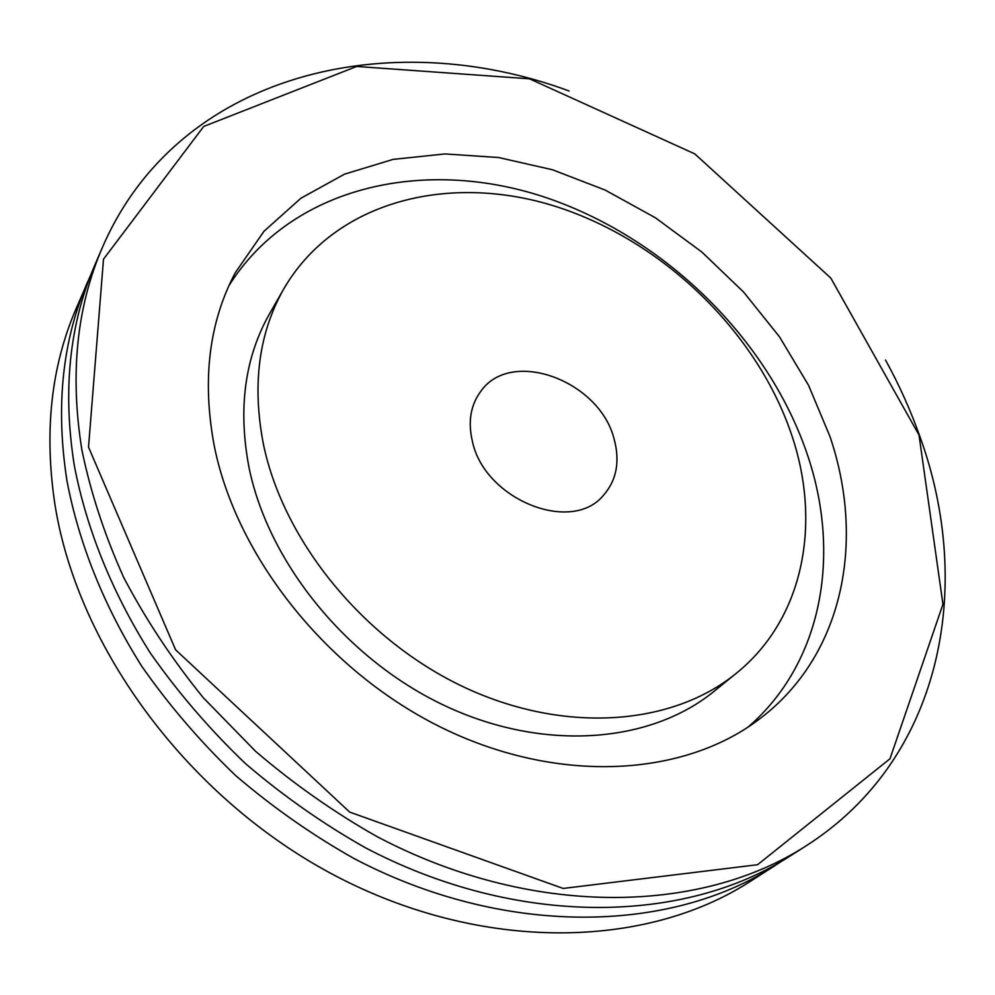 <?xml version="1.0" encoding="UTF-8"?>
<svg xmlns="http://www.w3.org/2000/svg" width="995" height="995" viewBox="0 0 995 995"><rect width="100%" height="100%" fill="white"/><g stroke="black" fill="none" stroke-linecap="round" stroke-linejoin="round"><path stroke-width="1.49" d="M569.09 90.993C389.169 24.178 177.607 72.797 102.298 247.705C76.615 307.194 69.812 374.568 81.864 449.839C90.62 492.413 104.574 534.949 123.703 577.461C145.705 619.437 172.297 659.61 203.49 697.943L255.541 751.275C293.6 783.861 334.121 812.318 377.093 836.646C530.422 917.539 699.249 914.766 805.938 845.949C941.78 759.434 974.64 587.622 920.114 437.166C910.811 410.786 899.281 385.077 885.513 360.028M919.007 435.026L942.949 604.288L889.99 758.775L757.593 864.717L563.158 888.448L349.68 812.094L175.593 649.81L88.518 447.116L103.505 259.16L203.701 126.452L356.695 66.454L529.502 78.816L694.796 153.889L830.8 278.065L919.007 435.026M829.905 436.332C865.588 541.205 843.598 655.444 759.857 718.726C684.336 776.66 559.439 784.62 443.708 728.626C328.089 672.682 236.225 557.436 214.136 445.287C201.997 379.804 209.049 322.28 235.28 272.717L263.974 231.288L300.938 198.216L344.531 174.15L393.1 159.387L444.989 153.927L498.594 157.521L552.436 169.747L605.109 190.045L655.319 217.731L701.848 252.021L743.588 292.032L779.483 336.808L808.549 385.301L829.905 436.332M805.938 845.949L790.129 856.023C684.05 924.417 516.878 927.464 365.426 847.765C322.977 823.798 282.978 795.726 245.429 763.563C209.758 729.422 178.08 692.595 150.382 653.106C112.074 592.597 86.391 528.606 74.302 465.486C62.511 390.923 69.376 324.071 94.898 264.931L102.298 247.705M782.344 860.812L749.807 881.707C645.345 949.006 482.451 952.7 335.788 876.01C189.286 799.383 78.12 649.051 55.061 505.311C43.942 432.551 50.932 367.068 76.03 308.86L91.416 273.389M774.732 865.824C669.249 933.82 503.706 937.116 354.096 858.573C312.156 834.942 272.655 807.256 235.591 775.503C200.393 741.785 169.138 705.418 141.837 666.376C104.077 606.564 78.792 543.233 66.951 480.709C55.422 406.831 62.337 340.501 87.697 281.709M472.438 441.531C467.787 421.843 470.585 405.089 480.821 391.284C511.306 347.641 600.06 380.811 614.226 439.467C620.159 461.742 616.527 480.398 603.343 495.46C571.453 534.402 484.64 499.565 472.438 441.531M792.318 436.88C821.484 524.937 803.313 619.338 736.213 673.366C672.284 725.604 564.75 734.298 464.491 687.358C364.332 640.457 283.699 541.753 263.488 444.578C251.909 385.053 258.688 333.114 283.849 288.761C334.954 200.928 449.292 172.471 556.205 206.612C663.416 240.952 758.078 332.678 792.318 436.88M736.213 673.366L714.024 691.351C650.581 743.165 544.514 752.12 445.984 706.251C347.541 660.419 268.588 563.468 249.036 467.625C237.842 408.92 244.72 357.566 269.67 313.562L283.849 288.761M228.974 285.59C291.212 186.923 422.29 157.247 542.673 196.488C663.416 236.076 769.023 338.822 808.064 456.643C840.949 555.471 822.392 662.769 748.165 727.022"/></g></svg>
